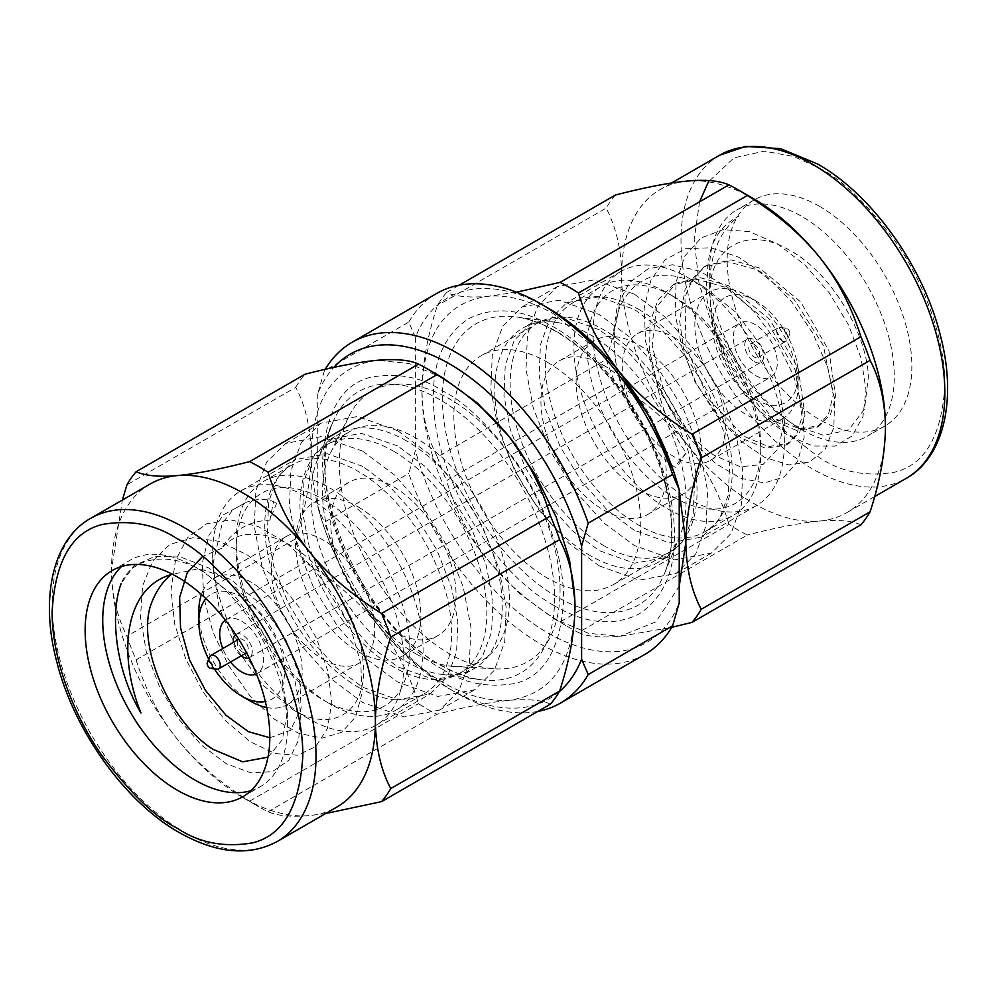 <?xml version="1.0" encoding="UTF-8"?>
<svg xmlns="http://www.w3.org/2000/svg" width="997" height="997" viewBox="0 0 997 997"><rect width="100%" height="100%" fill="white"/><g stroke="black" fill="none" stroke-linecap="round" stroke-linejoin="round"><path stroke-width="0.75" stroke-dasharray="4.99 3.74" d="M553.908 605.503C522.627 587.756 494.225 557.772 468.677 515.536C444.886 472.316 433.122 432.71 433.383 396.744C433.109 360.478 444.874 334.469 468.677 318.716C494.213 305.967 522.615 308.783 553.908 327.153C585.177 344.9 613.591 374.884 639.127 417.12C662.93 460.34 674.695 499.933 674.433 535.912C674.707 572.178 662.943 598.188 639.127 613.94C613.604 626.689 585.202 623.873 553.908 605.503M885.473 427.227A186.564 107.713 60 0 1 846.839 512.632A186.564 107.713 60 0 1 819.522 521.07A186.564 107.713 60 0 1 753.558 503.398A186.564 107.713 60 0 1 687.594 444.911A186.564 107.713 60 0 1 621.63 274.898A186.564 107.713 60 0 1 660.276 189.492A186.564 107.713 60 0 1 687.594 181.055A186.564 107.713 60 0 1 753.558 198.727M728.969 524.422C720.806 496.506 707.023 469.998 687.594 444.911C667.379 420.597 643.327 400.009 615.423 383.16L446.569 480.654C455.068 509.255 468.864 535.763 487.944 560.164C507.797 584.167 531.85 604.755 560.115 621.916L728.969 524.422A208.336 120.288 -120 0 0 738.166 530.055A208.336 120.288 -120 0 0 747.351 535.028L578.484 632.522C587.021 636.597 600.805 637.868 619.872 636.335L671.754 627.325M560.115 621.916A208.336 120.288 -120 0 0 569.299 627.549L569.299 627.549A208.336 120.288 -120 0 0 578.484 632.522M801.924 429.769L801.924 429.769A130.595 75.398 60 0 1 709.577 269.539A130.595 75.398 60 0 1 736.621 210.031A130.595 75.398 60 0 1 801.924 216.499A130.595 75.398 60 0 1 894.272 376.455A130.595 75.398 60 0 1 867.228 436.237A130.595 75.398 60 0 1 801.924 429.769L793.874 425.121L769.709 406.813L747.476 381.265L713.241 319.352C706.549 305.431 704.642 290.912 707.521 275.82C707.247 246.583 717.74 226.668 739.026 216.062C719.846 230.606 710.026 253.986 709.577 286.189C709.889 313.108 716.669 339.379 729.929 365.002A97.644 56.368 -120 0 1 710.936 313.257L709.577 286.189M819.522 206.342A130.595 75.398 -120 0 0 754.218 199.874A130.595 75.398 -120 0 0 734.203 304.534A130.595 75.398 -120 0 0 819.522 419.612A130.595 75.398 -120 0 0 884.813 426.08A130.595 75.398 -120 0 0 885.473 425.694A130.595 75.398 -120 0 0 904.653 320.835A130.595 75.398 -120 0 0 819.522 206.342M709.577 296.022C708.506 247.119 746.753 225.534 788.141 249.412C829.641 270.985 866.356 331.216 868.412 376.455L864.486 409.181L848.684 429.869L823.809 435.415L793.874 425.121M710.936 313.257C714.488 354.209 742.167 401.056 771.902 420.198L796.777 430.542L816.867 427.252L828.407 414.528L833.268 394.887L823.372 345.498L793.973 299.2L756.511 269.639L727.262 261.55L703.845 267.034L685.101 289.367L679.593 320.685L684.278 353.287L695.096 382.1L721.417 420.958L741.12 437.97L765.621 448.264L786.097 445.023L796.715 434.031L802.099 416.771L795.294 370.111L766.98 321.321L725.729 287.41L697.389 279.334L673.075 284.806L658.057 299.761L650.007 322.604L649.608 350.882L656.724 381.539A97.644 56.368 60 0 0 686.908 429.433L663.304 389.515L652.15 345.56L656.487 307.275L675.941 283.148L700.268 277.714L728.608 285.74L769.846 319.663L798.161 368.454L804.978 415.113L799.594 432.362L788.963 443.353L768.5 446.594L743.999 436.3L708.531 399.049L685.998 346.919L684.951 296.932L693.227 278.013L706.736 265.352L731.063 259.893L759.402 267.969L800.641 301.879L828.956 350.67L835.773 397.329L830.389 414.59L819.758 425.582L799.282 428.822L774.781 418.528C767.939 418.478 752.984 400.632 729.929 365.002M675.38 467.406C663.005 459.717 654.069 449.198 648.573 435.839C614.439 394.638 607.21 337.634 620.259 306.067C637.133 272.754 665.124 266.411 704.218 287.036L688.69 278.063A135.268 78.09 60 0 1 784.34 443.727A135.268 78.09 60 0 1 756.324 505.653A135.268 78.09 60 0 1 688.69 498.949A135.268 78.09 60 0 1 600.331 379.757A135.268 78.09 60 0 1 621.056 271.371A135.268 78.09 60 0 1 688.69 278.063M656.724 381.539C660.849 406.813 670.669 430.579 686.173 452.862L674.583 466.982M704.218 287.036L735.636 312.111L761.583 346.42L778.52 384.431L784.34 420.161L778.707 448.214L763.017 464.477L740.148 466.783L713.977 455.155C704.343 448.513 695.32 439.951 686.908 429.433M634.379 530.304L607.746 510.564L581.862 481.875L560.177 446.718L545.446 409.181L539.153 375.321L540.411 344.925L549.521 319.9L566.757 302.727L599.172 296.857L634.379 309.419L661.023 329.16L686.908 357.861L708.593 393.017L723.311 430.554L729.605 464.403L728.346 494.799L719.248 519.823L702.013 537.009L669.585 542.879L634.379 530.304M599.197 565.847L568.888 543.39L539.439 510.738L514.751 470.734L498.002 428.012L490.848 389.491L492.269 354.907L502.625 326.43L522.241 306.877L559.143 300.197L599.197 314.504L629.518 336.961L658.967 369.625L683.643 409.617L700.393 452.339L707.558 490.86L706.125 525.456L695.769 553.921L676.165 573.474L639.264 580.154L599.197 565.847M634.379 294.19L594.324 279.883L557.423 286.563L537.819 306.104L527.463 334.581L526.017 369.177L533.183 407.698L549.933 450.42L574.608 490.412L604.057 523.076L634.379 545.546L674.446 559.853L711.347 553.161L730.951 533.619L741.307 505.155L742.74 470.559L735.574 432.025L718.825 389.316L694.161 349.324L664.712 316.66L634.379 294.19M609.254 359.992L553.908 313.993C529.768 300.359 507.785 294.476 487.944 296.321C469.923 297.904 456.128 296.632 446.569 292.507A208.336 120.288 -120 0 0 437.371 305.581C427.501 335.653 422.379 363.855 421.98 390.163C422.379 415.961 427.514 438.231 437.371 456.975L606.238 359.481C616.482 327.078 621.605 298.876 621.63 274.898C621.605 250.883 616.482 228.612 606.238 208.086L437.371 305.581M516.508 292.171L487.944 296.321C445.634 302.315 423.65 333.596 421.98 390.163C420.884 441.26 448.563 512.657 487.944 560.164L519.188 593.24L553.908 618.663L588.629 633.332L619.872 636.335L655.926 621.816L679.231 586.261M590.411 555.703A135.268 78.09 60 0 1 502.039 436.499A135.268 78.09 60 0 1 522.777 328.113A135.268 78.09 60 0 1 556.276 322.38A135.268 78.09 60 0 1 590.411 334.818A135.268 78.09 60 0 1 679.755 536.249A135.268 78.09 60 0 1 658.032 562.395A135.268 78.09 60 0 1 590.411 555.703M599.197 329.733L563.99 317.158L531.575 323.04L514.34 340.201L505.242 365.226L503.971 395.635L510.277 429.483L524.995 467.02L546.668 502.164L572.552 530.865L599.197 550.618L634.404 563.193L666.831 557.323L684.067 540.15L693.164 515.125L694.435 484.729L688.129 450.868L673.411 413.331L651.739 378.187L625.854 349.486L599.197 329.733M860.897 524.883C852.734 520.858 838.938 519.587 819.522 521.07C799.307 523.101 775.242 527.749 747.351 535.028M615.423 195.013A208.336 120.288 -120 0 0 606.238 208.086M606.238 359.481A208.336 120.288 -120 0 0 615.423 383.16M437.371 456.975A208.336 120.288 -120 0 0 446.569 480.654M686.173 452.862L676.751 467.369M648.573 435.839L628.235 403.959L616.62 369.015L613.005 335.117L617.355 305.406L629.506 282.6L648.399 268.629L672.539 264.791L699.769 271.209L727.773 287.373L754.156 311.612L776.588 341.722L793.238 374.81L802.622 407.81L804.118 437.633L797.625 461.437L783.991 477.065L764.475 482.872L741.07 478.398L716.033 463.842L691.756 440.587L670.657 410.54L654.705 376.467L645.582 341.348L644.174 308.322L650.854 280.381L665.011 259.868L685.612 248.727L710.824 247.767L738.54 257.139L766.332 275.745L791.792 301.941L812.779 333.172L827.435 366.56L834.676 398.974L833.828 427.339L825.242 449.049L809.726 461.947L788.914 464.914L764.799 457.449L739.724 440.3L716.133 414.827L696.28 383.384L682.172 348.676L675.143 313.843L676.066 281.989L684.902 255.893L701.09 237.959L723.161 229.609L749.345 231.665L777.311 243.742L804.679 264.766L829.105 292.644L848.422 324.81L861.096 358.247L866.007 389.79L862.953 416.534L852.236 435.888L835.062 446.095L813.066 446.033L788.44 435.776L763.552 416.023L740.796 388.631L722.8 355.742L713.241 319.352M446.569 292.507L459.243 285.179M679.231 491.11L673.648 471.519M150.161 483.994A186.564 107.713 -120 0 0 111.527 569.399A186.564 107.713 -120 0 0 177.478 739.413A186.564 107.713 -120 0 0 243.442 797.899A186.564 107.713 -120 0 0 309.406 815.583A186.564 107.713 -120 0 0 336.737 807.146M267.969 757.197L282.325 739.737L287.423 711.883L281.291 674.122L263.445 634.017L236.139 597.876L203.126 571.518L195.076 566.869A130.595 75.398 -120 0 0 129.772 560.401A130.595 75.398 -120 0 0 121.572 566.508M203.126 571.518C169.478 550.705 131.504 557.011 121.235 583.444L133.959 565.785L155.009 556.351L180.781 557.086L208.66 567.916L236.227 587.906L261.152 615.037L281.229 646.829L294.825 680.266L300.745 712.219L298.714 739.737L288.918 760.138L272.493 771.603L250.982 772.849L226.568 763.876L201.581 745.245L178.413 718.712L159.37 686.522L146.247 651.614L140.477 617.056L142.621 585.912L152.728 560.999L169.889 544.424L192.77 537.744L219.377 541.359L247.418 554.993L274.487 577.188L298.203 605.964L316.61 638.529L328.088 671.866L331.789 702.86L327.427 728.558L315.663 746.628L297.58 755.228L275.035 753.595L250.197 741.693L225.484 720.669L203.288 692.242L185.729 658.992L174.637 623.848L171.023 589.937L175.509 560.326L187.698 537.557L206.691 523.737L230.818 519.911L258.086 526.516L286.102 542.704L312.435 567.056L334.855 597.178L351.38 630.291L360.752 663.279L362.123 693.04L355.617 716.818L341.859 732.272L322.33 738.067L298.888 733.443L273.839 718.849L249.611 695.445L228.5 665.398L212.66 631.275L203.562 596.169L202.291 563.205L208.971 535.264L223.615 514.689L246.758 502.089L233.323 509.43L222.256 523.325L212.697 565.224L219.053 607.31L236.862 649.383L262.884 685.151L292.782 709.602L308.31 718.563A135.268 78.09 -120 0 0 375.944 725.268A135.268 78.09 -120 0 0 396.669 616.881A135.268 78.09 -120 0 0 308.31 497.677A135.268 78.09 -120 0 0 240.676 490.985A135.268 78.09 -120 0 0 212.66 552.899A135.268 78.09 -120 0 0 308.31 718.563M275.272 502.476C267.52 498.537 258.011 498.413 246.758 502.089M276.643 503.211L269.875 520.135L273.39 502.226M292.782 709.602C334.107 734.54 367.581 710.288 363.132 663.341C360.752 617.255 322.093 558.993 283.023 541.483C272.505 536.486 262.61 534.13 253.325 534.417C240.9 533.719 230.369 538.318 221.758 548.225C233.111 530.242 249.15 520.883 269.875 520.135M362.621 466.322L327.415 453.76L294.987 459.629L277.752 476.803L268.654 501.815L267.395 532.236L273.689 566.072L288.395 603.609L310.104 638.79L335.977 667.467L362.621 687.207L397.828 699.782L430.243 693.912L447.491 676.726L456.589 651.714L457.847 621.293L451.554 587.457L436.836 549.933L415.126 514.751L389.254 486.062L362.621 466.322M397.803 430.779L357.736 416.472L320.835 423.164L301.219 442.705L290.875 471.17L289.442 505.791L296.608 544.287L313.345 586.996L338.045 627.026L367.482 659.665L397.803 682.135L437.857 696.442L474.759 689.75L494.375 670.208L504.731 641.744L506.152 607.123L498.998 568.626L482.249 525.918L457.548 485.888L428.112 453.249L397.803 430.779M362.621 451.093L320.972 436.611L285.653 443.466L266.635 462.11L255.88 490.624L254.31 526.553L262.061 566.807L278.487 607.921L302.153 646.343L331.029 678.783L362.621 702.449L404.271 716.918L439.577 710.063L458.595 691.419L469.363 662.905L470.933 626.988L463.169 586.722L446.743 545.621L423.077 507.186L394.214 474.746L362.621 451.093M406.589 440.936A135.268 78.09 -120 0 0 338.968 434.243A135.268 78.09 -120 0 0 317.245 460.39A135.268 78.09 -120 0 0 406.589 661.821A135.268 78.09 -120 0 0 440.724 674.259A135.268 78.09 -120 0 0 474.223 668.526A135.268 78.09 -120 0 0 494.961 560.127A135.268 78.09 -120 0 0 406.589 440.936M397.803 446.02L361.201 433.284L330.169 439.316L313.444 455.704L303.998 480.753L302.614 512.333L309.431 547.702L323.863 583.831L344.663 617.604L370.037 646.106L397.803 666.893L434.405 679.618L465.425 673.598L482.149 657.21L491.596 632.16L492.979 600.58L486.162 565.212L471.731 529.083L450.931 495.31L425.557 466.808L397.803 446.02M243.442 797.899L258.834 806.785A208.336 120.288 60 0 1 249.649 801.152C219.427 782.234 195.362 761.658 177.478 739.413C159.607 717.167 145.811 690.659 136.103 659.902A208.336 120.288 60 0 1 126.918 636.223C116.649 615.523 111.527 593.252 111.527 569.399L122.407 500.02M325.62 813.552L309.406 815.583C291.523 817.179 277.727 815.907 268.031 811.77A208.336 120.288 60 0 1 258.834 806.785M250.982 790.646A130.595 75.398 -120 0 0 260.379 786.596A130.595 75.398 -120 0 0 287.423 726.813A130.595 75.398 -120 0 0 195.076 566.869M550.444 704.131C541.932 700.093 528.136 698.822 509.056 700.318C489.203 702.299 465.15 706.948 436.885 714.276A208.336 120.288 60 0 1 418.516 703.658C409.979 675.081 396.195 648.586 377.128 624.147C357.262 600.169 333.21 579.581 304.97 562.408A208.336 120.288 60 0 1 295.773 538.729L126.918 636.223M268.031 811.77L436.885 714.276M221.758 548.225L202.628 556.401M269.826 737.755L290.463 730.327L301.131 708.157L299.486 675.53L285.441 638.641L261.189 604.481L230.781 579.519L199.4 568.564L171.048 574.621M249.649 801.152L418.516 703.658M136.103 659.902L304.97 562.408M443.092 377.975L408.957 363.481L377.128 360.303C334.818 366.298 312.834 397.579 311.164 454.146C310.715 428.324 305.593 406.053 295.773 387.322L126.918 484.816M295.773 387.322A208.336 120.288 60 0 1 304.97 374.261M574.92 600.767L575.02 606.475C573.35 663.03 551.366 694.311 509.056 700.318C465.076 702.025 421.108 676.627 377.128 624.147C336.874 574.596 310.777 507.323 311.164 454.146C311.164 477.987 306.042 506.177 295.773 538.729M755.315 324.661A31.094 17.958 -120 0 0 739.762 323.115A31.094 17.958 -120 0 0 735.001 348.04A31.094 17.958 -120 0 0 755.315 375.433A31.094 17.958 -120 0 0 770.855 376.978A31.094 17.958 -120 0 0 775.629 352.066A31.094 17.958 -120 0 0 755.315 324.661M230.519 662.008A31.094 17.958 60 0 1 222.742 648.548M225.384 620.134A31.094 17.958 60 0 1 226.145 619.66A31.094 17.958 60 0 1 241.685 621.193A31.094 17.958 60 0 1 261.999 648.598A31.094 17.958 60 0 1 257.238 673.511A31.094 17.958 60 0 1 256.441 673.935M755.315 399.56A60.63 35.007 -120 0 0 798.186 374.797A60.63 35.007 -120 0 0 755.315 300.546A60.63 35.007 -120 0 0 755.315 300.533L746.516 295.461A73.068 42.186 60 0 1 798.186 384.954A73.068 42.186 60 0 1 783.056 418.404A73.068 42.186 60 0 1 746.516 414.789A73.068 42.186 60 0 1 698.785 350.396A73.068 42.186 60 0 1 709.976 291.847A73.068 42.186 60 0 1 746.516 295.461L755.315 300.546A60.63 35.007 -120 0 0 712.431 325.296A60.63 35.007 -120 0 0 755.315 399.56M205.93 598.624A60.63 35.007 60 0 1 254.036 606.313A60.63 35.007 60 0 1 284.569 671.342A60.63 35.007 60 0 1 265.339 701.539M266.673 707.521A73.068 42.186 -120 0 0 287.024 704.792A73.068 42.186 -120 0 0 302.153 671.342A73.068 42.186 -120 0 0 250.484 581.849A73.068 42.186 -120 0 0 213.944 578.223A73.068 42.186 -120 0 0 201.419 594.474M673.96 337.347A73.068 42.186 60 0 1 721.691 401.741A73.068 42.186 60 0 1 710.5 460.302A73.068 42.186 60 0 1 673.96 456.676A73.068 42.186 60 0 1 626.228 392.282A73.068 42.186 60 0 1 637.419 333.733A73.068 42.186 60 0 1 673.96 337.347M323.04 659.279A73.068 42.186 -120 0 0 359.581 662.905A73.068 42.186 -120 0 0 370.784 604.344A73.068 42.186 -120 0 0 323.04 539.95A73.068 42.186 -120 0 0 286.5 536.336A73.068 42.186 -120 0 0 275.309 594.885A73.068 42.186 -120 0 0 323.04 659.279M673.96 497.304A122.83 70.912 -120 0 0 760.811 447.155A122.83 70.912 -120 0 0 673.96 296.732L667.367 292.919A132.152 76.295 60 0 1 760.811 454.782A132.152 76.295 60 0 1 733.443 515.275A132.152 76.295 60 0 1 667.367 508.732A132.152 76.295 60 0 1 581.027 392.27A132.152 76.295 60 0 1 601.291 286.376A132.152 76.295 60 0 1 667.367 292.919L673.96 296.732A122.83 70.912 -120 0 0 587.108 346.869A122.83 70.912 -120 0 0 673.96 497.304M323.04 499.335A122.83 70.912 60 0 1 409.892 649.757A122.83 70.912 60 0 1 323.04 699.906L329.633 703.708A132.152 76.295 -120 0 0 395.709 710.263A132.152 76.295 -120 0 0 415.973 604.356A132.152 76.295 -120 0 0 329.633 487.907A132.152 76.295 -120 0 0 263.557 481.364A132.152 76.295 -120 0 0 236.189 541.857A132.152 76.295 -120 0 0 329.633 703.708L323.04 699.906A122.83 70.912 60 0 1 236.189 549.472A122.83 70.912 60 0 1 323.04 499.335M638.778 309.419A132.152 76.295 60 0 1 725.118 425.881A132.152 76.295 60 0 1 704.854 531.775A132.152 76.295 60 0 1 638.778 525.232A132.152 76.295 60 0 1 552.45 408.77A132.152 76.295 60 0 1 572.702 302.876A132.152 76.295 60 0 1 638.778 309.419M358.222 687.207A132.152 76.295 -120 0 0 424.298 693.75A132.152 76.295 -120 0 0 444.55 587.856A132.152 76.295 -120 0 0 358.222 471.407A132.152 76.295 -120 0 0 292.146 464.864A132.152 76.295 -120 0 0 271.882 570.758A132.152 76.295 -120 0 0 358.222 687.207M603.596 365.276A88.621 51.171 60 0 1 661.497 443.378A88.621 51.171 60 0 1 647.913 514.39A88.621 51.171 60 0 1 603.596 510.003A88.621 51.171 60 0 1 545.708 431.9A88.621 51.171 60 0 1 559.292 360.889A88.621 51.171 60 0 1 603.596 365.276M638.778 489.689A88.621 51.171 -120 0 0 683.095 494.076A88.621 51.171 -120 0 0 696.679 423.064A88.621 51.171 -120 0 0 638.778 344.974A88.621 51.171 -120 0 0 594.474 340.575A88.621 51.171 -120 0 0 580.89 411.587A88.621 51.171 -120 0 0 638.778 489.689M358.222 506.95A88.621 51.171 60 0 1 416.11 585.04A88.621 51.171 60 0 1 402.526 656.051A88.621 51.171 60 0 1 358.222 651.664A88.621 51.171 60 0 1 300.321 573.574A88.621 51.171 60 0 1 313.905 502.563A88.621 51.171 60 0 1 358.222 506.95M393.404 631.35A88.621 51.171 -120 0 0 437.708 635.737A88.621 51.171 -120 0 0 451.292 564.726A88.621 51.171 -120 0 0 393.404 486.636A88.621 51.171 -120 0 0 349.087 482.249A88.621 51.171 -120 0 0 335.503 553.26A88.621 51.171 -120 0 0 393.404 631.35M547.316 362.235A132.152 76.295 60 0 1 633.643 478.685A132.152 76.295 60 0 1 613.392 584.578A132.152 76.295 60 0 1 547.316 578.036A132.152 76.295 60 0 1 460.975 461.586A132.152 76.295 60 0 1 481.239 355.692A132.152 76.295 60 0 1 547.316 362.235M603.596 545.546A132.152 76.295 -120 0 0 669.672 552.089A132.152 76.295 -120 0 0 689.936 446.195A132.152 76.295 -120 0 0 603.596 329.733A132.152 76.295 -120 0 0 537.52 323.19A132.152 76.295 -120 0 0 517.269 429.084A132.152 76.295 -120 0 0 603.596 545.546M393.404 451.093A132.152 76.295 60 0 1 479.731 567.542A132.152 76.295 60 0 1 459.48 673.449A132.152 76.295 60 0 1 393.404 666.893A132.152 76.295 60 0 1 307.064 550.444A132.152 76.295 60 0 1 327.328 444.55A132.152 76.295 60 0 1 393.404 451.093M415.973 653.87A132.152 76.295 -120 0 0 454.296 666.495A132.152 76.295 -120 0 0 482.05 660.413A132.152 76.295 -120 0 0 509.417 599.907A132.152 76.295 -120 0 0 415.973 438.057A132.152 76.295 -120 0 0 349.897 431.514A132.152 76.295 -120 0 0 330.742 452.513A132.152 76.295 -120 0 0 322.53 492.007A132.152 76.295 -120 0 0 415.973 653.87M560.065 590.224A156.093 90.116 -120 0 0 472.827 415.25A156.093 90.116 -120 0 0 349.025 416.123A156.093 90.116 -120 0 0 339.316 462.782A156.093 90.116 -120 0 0 494.948 668.862A156.093 90.116 -120 0 0 560.065 590.224M644.885 654.368A208.336 120.288 60 0 1 540.71 644.05A208.336 120.288 60 0 1 408.795 473.475L415.388 450.519A199.001 114.892 -120 0 0 547.316 632.621A199.001 114.892 -120 0 0 679.231 602.849M547.316 307.649A199.001 114.892 -120 0 0 415.388 337.422L408.795 322.081L324.361 370.822A208.336 120.288 60 0 1 325.246 369.314M408.795 322.081A208.336 120.288 60 0 1 436.549 293.517M324.361 370.822L317.769 393.79A199.001 114.892 60 0 1 333.821 367.395M214.305 668.862A60.63 35.007 60 0 1 208.697 659.167M198.814 611.672A73.068 42.186 -120 0 0 250.484 701.178M415.388 337.422L415.388 450.519M317.769 393.79L317.769 506.875L324.361 522.229L408.795 473.475M559.23 691.731A199.001 114.892 60 0 1 449.684 688.989A199.001 114.892 60 0 1 317.769 506.875M537.757 711.447A208.336 120.288 60 0 1 456.277 692.79A208.336 120.288 60 0 1 324.361 522.229M235.753 634.566A13.397 7.739 60 0 1 236.09 634.341A13.397 7.739 60 0 1 242.782 635.014A13.397 7.739 60 0 1 251.543 646.816A13.397 7.739 60 0 1 249.487 657.559A13.397 7.739 60 0 1 249.138 657.746M754.218 361.624A13.397 7.739 -120 0 0 760.91 362.285A13.397 7.739 -120 0 0 762.967 351.555A13.397 7.739 -120 0 0 754.218 339.74A13.397 7.739 -120 0 0 747.513 339.08A13.397 7.739 -120 0 0 745.457 349.81A13.397 7.739 -120 0 0 754.218 361.624M216.723 669.199A7.777 4.487 60 0 1 214.754 668.476A7.777 4.487 60 0 1 209.619 656.911M242.782 652.3A7.777 4.487 -120 0 0 246.67 652.686A7.777 4.487 -120 0 0 247.867 646.455A7.777 4.487 -120 0 0 242.782 639.6A7.777 4.487 -120 0 0 238.906 639.214A7.777 4.487 -120 0 0 237.71 645.445A7.777 4.487 -120 0 0 242.782 652.3M754.218 344.339A7.777 4.487 60 0 1 759.29 351.181A7.777 4.487 60 0 1 758.094 357.412A7.777 4.487 60 0 1 754.218 357.026A7.777 4.487 60 0 1 749.133 350.184A7.777 4.487 60 0 1 750.33 343.953A7.777 4.487 60 0 1 754.218 344.339M782.246 340.849A7.777 4.487 -120 0 0 786.135 341.236A7.777 4.487 -120 0 0 787.381 339.728A7.777 4.487 -120 0 0 787.742 337.671A7.777 4.487 -120 0 0 782.246 328.15A7.777 4.487 -120 0 0 780.277 327.44A7.777 4.487 -120 0 0 778.358 327.764A7.777 4.487 -120 0 0 776.75 331.328A7.777 4.487 -120 0 0 782.246 340.849M789.836 333.16A3.726 2.156 -120 0 0 786.247 328.25A3.726 2.156 -120 0 0 784.552 330.119A3.726 2.156 -120 0 0 786.72 334.356A3.726 2.156 -120 0 0 789.661 334.157A3.726 2.156 -120 0 0 789.836 333.16M241.212 655.839A13.397 7.739 60 0 1 233.448 642.367M719.635 155.22A186.564 107.713 -120 0 0 691.033 304.721A186.564 107.713 -120 0 0 812.916 469.126A186.564 107.713 -120 0 0 906.198 478.361M699.545 201.868L694.186 239.38L698.947 282.886L712.73 327.091L732.708 367.245L778.682 426.218L819.522 457.698C841.294 472.204 866.368 477.027 894.708 472.167C925.129 464.602 941.841 435.652 944.844 385.341C945.343 336.5 921.627 278.362 894.708 240.626C866.368 203.027 841.294 178.912 819.522 168.269L793.687 156.454L764.213 151.183L733.917 157.862L708.418 181.865M557.211 597.004A162.374 93.743 60 0 1 444.301 423.289A162.374 93.743 60 0 1 516.234 316.921A162.374 93.743 60 0 1 557.211 331.851A162.374 93.743 60 0 1 664.463 573.649A162.374 93.743 60 0 1 557.211 597.004M277.365 841.418A186.564 107.713 60 0 1 184.084 832.183A186.564 107.713 60 0 1 62.2 667.778A186.564 107.713 60 0 1 90.802 518.266M439.789 399.635A162.374 93.743 -120 0 0 332.537 422.977A162.374 93.743 -120 0 0 439.789 664.787A162.374 93.743 -120 0 0 480.766 679.717A162.374 93.743 -120 0 0 552.699 573.35A162.374 93.743 -120 0 0 439.789 399.635M443.092 669.473C422.142 659.241 398.04 636.049 370.772 599.895C344.887 563.592 322.093 507.685 322.567 460.726C325.458 412.334 341.522 384.493 370.772 377.215C398.04 372.542 422.142 377.178 443.092 391.136C464.041 401.367 488.144 424.572 515.412 460.714C541.296 497.017 564.09 552.924 563.617 599.895C560.725 648.274 544.661 676.116 515.412 683.394C488.144 688.067 464.041 683.431 443.092 669.473M556.276 322.38L516.234 316.921C528.447 318.517 541.645 323.352 555.84 331.428C583.095 347.33 607.759 371.931 629.83 405.218C641.345 422.99 650.68 441.559 657.833 460.913C664.239 478.41 668.439 495.359 670.433 511.748C673.187 536.885 671.205 557.522 664.463 573.649L679.755 536.249M874.606 496.606L846.839 512.632M754.218 199.874L736.621 210.031M706.736 265.352L703.832 267.022M675.941 283.136L673.062 284.793M819.758 425.582L816.867 427.252M788.963 443.353L786.097 445.023M621.056 271.371L566.757 302.727M557.423 286.563L522.241 306.877M531.575 323.04L522.777 328.113M671.455 183.037L660.276 189.492M884.813 426.08L867.228 436.237M784.34 420.161L784.34 443.727M756.324 505.653L702.013 537.009M711.347 553.161L676.165 573.474M553.908 618.663L569.299 627.549M666.831 557.323L658.032 562.395M317.245 460.39L332.537 422.977C301.829 481.514 363.755 626.128 441.16 665.211C455.355 673.287 468.553 678.122 480.766 679.717L440.724 674.259M112.187 570.546L129.772 560.401M212.66 565.224L212.66 552.899M240.676 490.985L294.987 459.629M285.653 443.466L320.835 423.164M330.169 439.316L338.968 434.243M242.782 796.753L260.379 786.596M287.423 711.883L287.423 726.813M375.944 725.268L430.243 693.912M439.577 710.063L474.759 689.75M465.425 673.598L474.223 668.526M226.145 619.66L739.762 323.115M798.186 374.797L798.186 384.954M710.5 460.302L783.056 418.404M287.024 704.792L359.581 662.905M760.811 447.155L760.811 454.782M704.854 531.775L733.443 515.275M395.709 710.263L424.298 693.75M647.913 514.39L683.095 494.076M402.526 656.051L437.708 635.737M613.392 584.578L669.672 552.089M459.48 673.449L482.05 660.413M330.742 452.513L349.025 416.123M257.238 673.511L770.855 376.978M637.419 333.733L709.976 291.847M213.944 578.223L286.5 536.336M236.189 549.472L236.189 541.857M572.702 302.876L601.291 286.376M263.557 481.364L292.146 464.864M559.292 360.889L594.474 340.575M313.905 502.563L349.087 482.249M481.239 355.692L537.52 323.19M327.328 444.55L349.897 431.514M454.296 666.495L494.948 668.862M449.684 688.989L456.277 692.79M249.487 657.559L760.91 362.285M758.094 357.412L786.135 341.236M786.247 328.25L780.277 327.44M236.09 634.341L747.513 339.08M750.33 343.953L778.358 327.764M789.661 334.157L787.381 339.728"/><path stroke-width="1.5" d="M738.166 189.841L753.558 198.727A186.564 107.713 60 0 1 819.522 257.226A186.564 107.713 60 0 1 885.473 427.227C885.024 453.834 879.89 482.025 870.082 511.81L701.227 609.304C691.419 590.648 686.285 568.377 685.836 542.493C686.285 516.134 691.407 487.932 701.227 457.91L870.082 360.416A208.336 120.288 -120 0 0 860.897 336.737L692.03 434.231C663.765 417.033 639.713 396.445 619.872 372.479C600.805 348.028 587.009 321.533 578.484 292.968L747.351 195.474A208.336 120.288 -120 0 0 738.166 189.841A208.336 120.288 -120 0 0 728.969 184.869L560.115 282.363L516.508 292.171M578.484 292.968A208.336 120.288 -120 0 0 569.299 287.335A208.336 120.288 -120 0 0 560.115 282.363M671.754 627.325L692.03 622.377L860.897 524.883A208.336 120.288 -120 0 0 870.082 511.81M747.351 195.474C777.473 214.23 801.538 234.806 819.522 257.226C837.53 279.596 851.326 306.104 860.897 336.737M870.082 360.416C879.84 378.673 884.962 400.944 885.473 427.227M459.243 285.179L615.423 195.013C645.533 187.274 669.585 182.625 687.594 181.055C705.589 179.41 719.385 180.681 728.969 184.869M692.03 622.377A208.336 120.288 -120 0 0 701.227 609.304M701.227 457.91A208.336 120.288 -120 0 0 692.03 434.231M673.648 471.519L650.916 419.101L619.872 372.479L609.254 359.992M679.231 586.261L685.836 542.493L679.231 491.11M277.365 841.418C249.4 856.523 216.748 853.606 179.423 832.645C125.921 802.622 74.7 731.91 57.178 663.292C39.344 598.35 52.891 539.178 90.802 518.266A186.564 107.713 60 0 1 184.084 527.513A186.564 107.713 60 0 1 305.967 691.918A186.564 107.713 60 0 1 277.365 841.418L336.737 807.146A186.564 107.713 -120 0 0 375.37 721.741A186.564 107.713 -120 0 0 309.406 551.727A186.564 107.713 -120 0 0 243.442 493.241A186.564 107.713 -120 0 0 177.478 475.569C195.362 473.961 219.427 469.313 249.649 461.611A208.336 120.288 60 0 1 258.834 466.584A208.336 120.288 60 0 1 268.031 472.217C277.727 502.974 291.523 529.482 309.406 551.727C327.29 573.973 351.343 594.561 381.577 613.467A208.336 120.288 60 0 1 390.762 637.145C380.966 666.931 375.832 695.133 375.37 721.741C375.881 748.024 381.016 770.295 390.762 788.552A208.336 120.288 60 0 1 381.577 801.625L325.62 813.552M121.572 566.508A130.595 75.398 -120 0 0 112.337 673.087A130.595 75.398 -120 0 0 195.076 780.128A130.595 75.398 -120 0 0 250.982 790.646M177.478 577.014A130.595 75.398 -120 0 0 112.187 570.546A130.595 75.398 -120 0 0 92.173 675.206A130.595 75.398 -120 0 0 177.478 790.285A130.595 75.398 -120 0 0 242.782 796.753A130.595 75.398 -120 0 0 262.797 692.105A130.595 75.398 -120 0 0 177.478 577.014M121.235 583.444C110.019 612.308 114.63 668.788 140.976 713.017C117.546 655.066 124.127 588.23 171.048 574.621C162.112 582.061 155.333 592.255 150.697 605.216C137.162 646.068 169.129 721.23 212.884 749.283L242.67 761.82L267.969 757.197M122.407 500.02L126.918 484.816A208.336 120.288 60 0 1 136.103 471.743L304.97 374.261C333.235 366.884 357.287 362.235 377.128 360.303C396.195 358.758 409.991 360.029 418.516 364.117A208.336 120.288 60 0 1 427.701 369.089L427.701 369.089A208.336 120.288 60 0 1 436.885 374.722C465.175 391.896 489.228 412.471 509.056 436.462C528.136 460.888 541.932 487.396 550.444 515.985A208.336 120.288 60 0 1 559.629 539.664C569.499 558.432 574.633 580.703 575.02 606.475C574.621 632.759 569.499 660.949 559.629 691.058A208.336 120.288 60 0 1 550.444 704.131L381.577 801.625M418.516 364.117L249.649 461.611M136.103 471.743C145.811 475.893 159.607 477.164 177.478 475.569A186.564 107.713 -120 0 0 150.161 483.994L90.802 518.266M559.629 539.664L390.762 637.145M390.762 788.552L559.629 691.058M550.444 515.985L381.577 613.467M436.885 374.722L268.031 472.217M202.628 556.401L187.262 572.639L179.647 597.377L180.519 627.686L189.555 659.964L205.419 690.348L225.945 715.223L248.415 731.661L269.826 737.755M574.92 600.767L569.499 559.791L556.102 516.945L535.489 474.958L509.056 436.462L477.227 402.9L443.092 377.975L427.701 369.089M256.441 673.935A31.094 17.958 60 0 1 241.685 671.978A31.094 17.958 60 0 1 230.519 662.008M222.742 648.548A31.094 17.958 60 0 1 225.384 620.134M208.697 659.167A60.63 35.007 60 0 1 198.814 621.829A60.63 35.007 60 0 1 205.93 598.624M201.419 594.474A73.068 42.186 -120 0 0 198.814 611.672L198.814 621.829M265.339 701.539A60.63 35.007 60 0 1 241.685 696.093L250.484 701.178A73.068 42.186 -120 0 0 266.673 707.521M325.246 369.314A208.336 120.288 60 0 1 352.115 342.27A208.336 120.288 60 0 1 456.29 352.589A208.336 120.288 60 0 1 588.205 523.151L672.639 474.41L679.231 489.751A199.001 114.892 -120 0 0 547.316 307.649L540.723 303.836A208.336 120.288 60 0 1 672.639 474.41M352.115 342.27L436.549 293.517A208.336 120.288 60 0 1 540.71 303.836A208.336 120.288 60 0 1 540.723 303.836M333.821 367.395A199.001 114.892 60 0 1 449.684 364.005A199.001 114.892 60 0 1 581.612 546.119L588.205 523.151M241.685 696.093A60.63 35.007 60 0 1 214.305 668.862M581.612 546.119L581.612 659.204L588.205 674.558L672.639 625.804L679.231 602.849L679.231 489.751M672.639 625.804A208.336 120.288 60 0 1 644.885 654.368L560.451 703.109A208.336 120.288 60 0 1 537.757 711.447M581.612 659.204A199.001 114.892 60 0 1 559.23 691.731M588.205 674.558A208.336 120.288 60 0 1 560.451 703.109M249.138 657.746A13.397 7.739 60 0 1 242.782 656.898A13.397 7.739 60 0 1 241.212 655.839M207.339 662.482L209.619 656.911A7.777 4.487 60 0 1 210.865 655.403A7.777 4.487 60 0 1 214.754 655.789A7.777 4.487 60 0 1 219.839 662.644A7.777 4.487 60 0 1 218.642 668.862A7.777 4.487 60 0 1 216.723 669.199L210.753 668.376A3.726 2.156 60 0 1 209.806 668.04A3.726 2.156 60 0 1 207.339 662.482A3.726 2.156 60 0 1 209.806 661.946A3.726 2.156 60 0 1 212.398 665.934A3.726 2.156 60 0 1 210.753 668.376M233.448 642.367A13.397 7.739 60 0 1 235.753 634.566M812.916 164.455A186.564 107.713 -120 0 0 719.635 155.22L745.731 146.409L780.589 148.665L817.577 163.994C871.652 194.303 923.334 266.224 940.383 335.466C957.407 399.598 943.673 457.673 906.198 478.361A186.564 107.713 -120 0 0 934.8 328.86A186.564 107.713 -120 0 0 812.916 164.455M708.418 181.865L699.545 201.868M177.478 828.37C155.706 817.727 130.632 793.6 102.292 756.013C75.373 718.264 51.657 660.139 52.156 611.298C55.159 560.975 71.871 532.037 102.292 524.459C130.632 519.599 155.706 524.434 177.478 538.941C199.263 549.584 224.337 573.699 252.677 611.298C279.596 649.035 303.312 707.172 302.814 756.013C299.81 806.324 283.098 835.274 252.677 842.839C224.337 847.699 199.263 842.876 177.478 828.37M906.198 478.361L874.606 496.606M719.635 155.22L671.455 183.037M218.642 668.862L246.558 652.748M210.865 655.403L238.781 639.289"/></g></svg>

